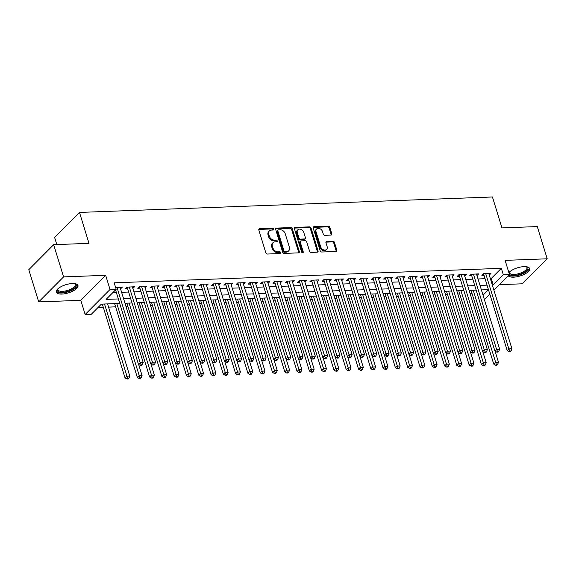 <?xml version="1.0" encoding="UTF-8"?>
<svg xmlns="http://www.w3.org/2000/svg" width="576" height="576" viewBox="0 0 576 576"><rect width="100%" height="100%" fill="white"/><g stroke="black" fill="none" stroke-linecap="round" stroke-linejoin="round"><path stroke-width="0.86" d="M273.586 229.111A1.001 0.756 44.8 0 0 272.462 228.262L259.646 228.737A1.426 1.08 44.8 0 0 258.833 230.047L265.831 252.814A1.426 1.08 44.8 0 0 267.43 254.03L280.246 253.555A1.001 0.756 44.8 0 0 279.706 251.784L278.042 251.849A4.572 3.456 44.8 0 1 272.938 247.946L272.354 246.046A4.572 3.456 44.8 0 1 272.974 242.676A4.572 3.456 44.8 0 1 274.968 241.855L276.631 241.79A1.001 0.756 44.8 0 0 276.084 240.019L274.428 240.084A4.572 3.456 44.8 0 1 269.323 236.182L268.733 234.281A4.572 3.456 44.8 0 1 269.352 230.918A4.572 3.456 44.8 0 1 271.354 230.09L273.01 230.033A1.001 0.756 44.8 0 0 273.586 229.111M272.952 230.033A1.001 0.756 44.8 0 0 271.793 228.938L258.977 229.414A1.426 1.08 44.8 0 0 258.79 229.435M280.188 253.555A1.001 0.756 44.8 0 0 279.029 252.461L277.373 252.518L278.042 251.849M276.574 241.798A1.001 0.756 44.8 0 0 275.414 240.696L273.751 240.761L274.428 240.084M508.226 275.789A11.354 4.284 162.9 0 0 513.547 277.171A11.354 4.284 162.9 0 0 524.894 274.003A11.354 4.284 162.9 0 0 529.646 268.56A11.354 4.284 162.9 0 0 524.03 266.623A11.354 4.284 162.9 0 0 508.874 272.614M72.36 283.529A11.354 4.284 162.9 0 0 61.013 286.697A11.354 4.284 162.9 0 0 56.268 292.14A11.354 4.284 162.9 0 0 61.877 294.07A11.354 4.284 162.9 0 0 73.224 290.902A11.354 4.284 162.9 0 0 77.976 285.458A11.354 4.284 162.9 0 0 72.36 283.529M330.977 235.087A1.426 1.08 44.8 0 0 331.79 233.777L329.825 227.39A1.426 1.08 44.8 0 0 328.234 226.174L313.992 226.706A1.426 1.08 44.8 0 0 313.178 228.017L320.184 250.783A1.426 1.08 44.8 0 0 321.775 252L336.01 251.467A1.426 1.08 44.8 0 0 336.83 250.157L334.454 242.446A1.426 1.08 44.8 0 0 332.863 241.222L326.765 241.452A1.426 1.08 44.8 0 0 325.951 242.762L327.125 246.586A3.823 2.887 44.8 0 1 326.614 249.401A3.823 2.887 44.8 0 1 323.338 249.768A3.823 2.887 44.8 0 1 320.674 246.83L316.066 231.84A3.823 2.887 44.8 0 1 316.577 229.025A3.823 2.887 44.8 0 1 319.853 228.658A3.823 2.887 44.8 0 1 322.517 231.602L323.287 234.101A1.426 1.08 44.8 0 0 324.878 235.318L330.977 235.087M490.32 278.503L491.256 278.467L501.336 268.33L503.323 274.774L509.465 274.543L493.913 290.189M53.662 244.678L63.576 276.89L38.707 301.903L28.8 269.69L53.662 244.678L88.999 243.353L79.488 212.429L492.444 196.978L501.955 227.902L537.293 226.584L547.2 258.797L505.109 260.366L509.465 274.543M38.707 301.903L80.806 300.326L105.667 275.314L63.576 276.89M105.667 275.314L110.03 289.49L116.172 289.26L106.092 299.398L118.346 298.937M501.336 268.33L114.192 282.816L116.172 289.26M292.306 228.794A1.426 1.08 44.8 0 0 290.714 227.578L276.48 228.11A1.426 1.08 44.8 0 0 275.659 229.421L282.665 252.187A1.426 1.08 44.8 0 0 284.256 253.404L298.49 252.871A1.426 1.08 44.8 0 0 299.311 251.561L292.306 228.794L291.636 229.471A1.426 1.08 44.8 0 0 290.038 228.254L275.803 228.787A1.426 1.08 44.8 0 0 275.623 228.809M295.236 227.405L309.47 226.872A1.426 1.08 44.8 0 1 311.069 228.096L318.067 250.862A1.426 1.08 44.8 0 1 317.254 252.173L311.162 252.396A1.426 1.08 44.8 0 1 309.564 251.179L306.727 241.942A1.426 1.08 44.8 0 0 305.129 240.725L301.09 240.876A1.426 1.08 44.8 0 0 300.269 242.186L303.228 251.798A1.001 0.756 44.8 0 1 301.536 251.863L294.415 228.715A1.426 1.08 44.8 0 1 295.236 227.405L294.566 228.082L308.801 227.549L309.47 226.872M499.406 284.659L522.338 283.802L547.2 258.797M120.564 288.907L122.227 287.237L115.625 287.482M132.854 288.446L134.518 286.776L127.051 287.143A1.454 1.102 44.8 0 1 127.296 287.626L150.761 363.91L152.446 362.218L129.29 286.97M145.145 287.986L146.808 286.315L139.435 286.589L137.75 288.281L139.903 288.202M157.435 287.525L159.098 285.854L151.632 286.222A1.454 1.102 44.8 0 1 151.877 286.711L175.342 362.988L177.026 361.296L153.871 286.049M169.726 287.064L171.389 285.394L163.922 285.761M182.016 286.603L183.679 284.933L176.306 285.214L174.622 286.898L176.774 286.819M194.306 286.15L195.97 284.472L188.503 284.839M206.597 285.689L208.26 284.018L200.887 284.292L199.202 285.984L201.355 285.898M218.887 285.228L220.55 283.558L213.084 283.925A1.454 1.102 44.8 0 1 213.329 284.407L236.794 360.691L238.471 358.999L215.323 283.752M231.178 284.767L232.841 283.097L225.374 283.464M243.468 284.306L245.131 282.636L237.751 282.91L236.074 284.602L238.226 284.522M255.758 283.846L257.422 282.175L249.955 282.542M268.049 283.385L269.712 281.714L262.332 281.988L260.654 283.68L262.807 283.601M280.339 282.924L282.002 281.254L274.622 281.534L272.945 283.219L275.098 283.14M292.63 282.47L294.293 280.793L286.826 281.16M304.92 282.01L306.583 280.339L299.203 280.613L297.526 282.305L299.678 282.218M317.21 281.549L318.874 279.878L311.407 280.246A1.454 1.102 44.8 0 1 311.652 280.728L335.117 357.012L336.794 355.32L313.646 280.073M329.501 281.088L331.164 279.418L323.784 279.691L322.106 281.383L324.259 281.304M341.791 280.627L343.454 278.957L336.074 279.23L334.397 280.922L336.55 280.843M354.082 280.166L355.745 278.496L348.278 278.863M366.372 279.706L368.035 278.035L360.655 278.309L358.978 280.001L361.13 279.922M378.662 279.245L380.326 277.574L372.859 277.942A1.454 1.102 44.8 0 1 373.104 278.431L396.569 354.708L398.246 353.023L375.098 277.769M390.953 278.791L392.616 277.114L385.236 277.394L383.558 279.079L385.711 279M403.243 278.33L404.906 276.66L397.526 276.934L395.849 278.626L398.002 278.539M415.534 277.87L417.197 276.199L409.73 276.566M427.824 277.409L429.487 275.738L422.107 276.012L420.43 277.704L422.582 277.625M440.114 276.948L441.778 275.278L434.311 275.645A1.454 1.102 44.8 0 1 434.556 276.134L458.021 352.411L459.698 350.719L436.55 275.472M452.405 276.487L454.068 274.817L446.688 275.09L445.01 276.782L447.163 276.703M464.695 276.026L466.358 274.356L458.978 274.637L457.301 276.322L459.454 276.242M476.986 275.566L478.649 273.895L471.182 274.262M112.824 292.63L116.359 292.5M121.608 292.298L128.65 292.039M133.898 291.838L140.94 291.578M146.189 291.384L153.23 291.118M158.479 290.923L165.521 290.657M170.77 290.462L177.811 290.196M183.06 290.002L190.102 289.735M195.35 289.541L202.392 289.282M207.641 289.08L214.682 288.821M219.931 288.619L226.973 288.36M232.222 288.158L239.263 287.899M244.512 287.705L251.554 287.438M256.802 287.244L263.844 286.978M269.093 286.783L276.134 286.517M281.383 286.322L288.425 286.056M293.674 285.862L300.715 285.602M305.964 285.401L313.006 285.142M318.254 284.94L325.296 284.681M330.545 284.486L337.586 284.22M342.835 284.026L349.877 283.759M355.126 283.565L362.167 283.298M367.416 283.104L374.458 282.838M379.706 282.643L386.748 282.377M391.997 282.182L399.038 281.923M404.287 281.722L411.329 281.462M416.578 281.261L423.619 281.002M428.868 280.807L435.91 280.541M441.158 280.346L448.2 280.08M453.449 279.886L460.49 279.619M465.739 279.425L472.781 279.158M478.03 278.964L485.071 278.698M127.145 287.05L125.46 288.742L127.613 288.662M151.726 286.128L150.041 287.82L152.194 287.741M164.016 285.667L162.331 287.359L164.484 287.28M188.597 284.753L186.912 286.438L189.065 286.358M213.178 283.831L211.493 285.523L213.646 285.444M225.468 283.37L223.783 285.062L225.936 284.983M250.042 282.449L248.364 284.141L250.517 284.062M286.913 281.074L285.235 282.758L287.388 282.679M311.494 280.152L309.816 281.844L311.969 281.765M348.365 278.77L346.687 280.462L348.84 280.382M372.946 277.855L371.268 279.54L373.421 279.461M409.817 276.473L408.139 278.165L410.292 278.086M434.398 275.551L432.72 277.243L434.873 277.164M471.269 274.176L469.591 275.861L471.744 275.782M489.276 275.112L490.939 273.434L483.559 273.715L481.882 275.4L484.034 275.321M98.042 307.498L103.32 307.303M108.562 307.109L115.61 306.842M125.964 306.454L127.901 306.382M138.254 305.993L140.191 305.921M150.545 305.539L152.474 305.46M162.835 305.078L164.765 305.006M175.126 304.618L177.055 304.546M187.416 304.157L189.346 304.085M199.706 303.696L201.636 303.624M211.997 303.235L213.926 303.163M224.287 302.774L226.217 302.702M236.578 302.314L238.507 302.242M248.868 301.86L250.798 301.781M261.158 301.399L263.088 301.327M273.449 300.938L275.378 300.866M285.739 300.478L287.669 300.406M298.03 300.017L299.959 299.945M310.32 299.556L312.25 299.484M322.61 299.095L324.54 299.023M334.901 298.634L336.83 298.562M347.191 298.181L349.121 298.102M359.482 297.72L361.411 297.648M371.772 297.259L373.702 297.187M384.062 296.798L385.992 296.726M396.353 296.338L398.282 296.266M408.643 295.877L410.573 295.805M420.934 295.416L422.863 295.344M433.224 294.955L435.154 294.883M445.514 294.502L447.444 294.422M457.805 294.041L459.734 293.969M470.095 293.58L472.025 293.508M79.488 212.429L54.619 237.442L56.808 244.562M489.859 294.264L484.366 299.563M119.729 303.444L101.39 304.128L91.31 314.266L85.162 314.496L110.03 289.49M80.806 300.326L85.162 314.496M492.3 284.947L493.243 284.911L503.323 274.774M123.588 298.742L130.637 298.483M135.878 298.282L142.927 298.022M148.169 297.821L155.218 297.562M160.459 297.367L167.508 297.101M172.75 296.906L179.798 296.64M185.04 296.446L192.089 296.179M197.33 295.985L204.379 295.718M209.621 295.524L216.662 295.258M221.911 295.063L228.953 294.804M234.202 294.602L241.243 294.343M246.492 294.142L253.534 293.882M258.782 293.688L265.824 293.422M271.073 293.227L278.114 292.961M283.363 292.766L290.405 292.5M295.654 292.306L302.695 292.039M307.944 291.845L314.986 291.578M320.234 291.384L327.276 291.125M332.525 290.923L339.566 290.664M344.815 290.462L351.857 290.203M357.106 290.009L364.147 289.742M369.396 289.548L376.438 289.282M381.686 289.087L388.728 288.821M393.977 288.626L401.018 288.36M406.267 288.166L413.309 287.899M418.558 287.705L425.599 287.446M430.848 287.244L437.89 286.985M443.138 286.783L450.18 286.524M455.429 286.33L462.47 286.063M467.719 285.869L474.761 285.602M480.01 285.408L487.051 285.142M488.441 289.649L481.399 289.908M476.15 290.11L469.109 290.369M463.86 290.563L456.818 290.83M451.57 291.024L444.528 291.29M439.279 291.485L432.238 291.751M426.989 291.946L419.947 292.212M414.698 292.406L407.657 292.673M402.408 292.867L395.366 293.126M390.118 293.328L383.076 293.587M377.827 293.789L370.786 294.048M365.537 294.242L358.495 294.509M353.246 294.703L346.205 294.97M340.956 295.164L333.914 295.43M328.666 295.625L321.624 295.891M316.375 296.086L309.334 296.352M304.085 296.546L297.043 296.806M291.794 297.007L284.753 297.266M279.504 297.468L272.462 297.727M267.214 297.922L260.172 298.188M254.923 298.382L247.882 298.649M242.633 298.843L235.591 299.11M230.342 299.304L223.301 299.57M218.052 299.765L211.01 300.031M205.762 300.226L198.72 300.485M193.471 300.686L186.43 300.946M181.181 301.147L174.139 301.406M168.89 301.601L161.849 301.867M156.6 302.062L149.558 302.328M144.31 302.522L137.268 302.789M132.019 302.983L124.978 303.25M483.019 295.193L488.462 289.721M491.256 278.467L493.243 284.911M269.352 230.918L268.682 231.588A4.572 3.456 44.8 0 0 268.063 234.958L268.733 234.281M273.751 240.761A4.572 3.456 44.8 0 1 268.646 236.858L268.063 234.958M272.974 242.676L272.297 243.353A4.572 3.456 44.8 0 0 271.685 246.722L272.354 246.046M277.373 252.518A4.572 3.456 44.8 0 1 272.268 248.616L271.685 246.722M298.678 252.85A1.426 1.08 44.8 0 0 298.642 252.238L291.636 229.471M278.345 229.831A1.001 0.756 44.8 0 0 277.776 230.746L283.925 250.733A1.001 0.756 44.8 0 0 285.041 251.582L286.79 251.518A4.572 3.456 44.8 0 0 288.785 250.697A4.572 3.456 44.8 0 0 289.404 247.327L285.206 233.669A4.572 3.456 44.8 0 0 280.094 229.766L278.345 229.831M277.913 230.011L277.236 230.688A1.001 0.756 44.8 0 0 277.106 231.422L277.776 230.746M288.785 250.697L288.115 251.374A4.572 3.456 44.8 0 1 286.121 252.194L284.371 252.259A1.001 0.756 44.8 0 1 283.255 251.41L277.106 231.422M317.441 252.144A1.426 1.08 44.8 0 0 317.398 251.532L310.392 228.773A1.426 1.08 44.8 0 0 308.801 227.549M300.463 241.135L299.794 241.812A1.426 1.08 44.8 0 0 299.599 242.863L302.558 252.475L303.228 251.798M303.775 232.366A3.823 2.887 44.8 0 0 301.111 229.428A3.823 2.887 44.8 0 0 297.842 229.788A3.823 2.887 44.8 0 0 297.324 232.603L298.951 237.888A1.426 1.08 44.8 0 0 300.542 239.105L304.582 238.954A1.426 1.08 44.8 0 0 305.402 237.643L303.775 232.366M297.842 229.788L297.166 230.465A3.823 2.887 44.8 0 0 296.654 233.28L297.324 232.603M305.208 238.694L304.538 239.371A1.426 1.08 44.8 0 1 303.912 239.63L299.873 239.782A1.426 1.08 44.8 0 1 298.274 238.565L296.654 233.28M316.577 229.025L315.907 229.702A3.823 2.887 44.8 0 0 315.389 232.517L316.066 231.84M326.614 249.401L325.937 250.078A3.823 2.887 44.8 0 1 322.668 250.445A3.823 2.887 44.8 0 1 320.004 247.507L315.389 232.517M336.197 251.446A1.426 1.08 44.8 0 0 336.161 250.834L333.785 243.115A1.426 1.08 44.8 0 0 332.186 241.898L326.095 242.129A1.426 1.08 44.8 0 0 325.915 242.15M331.157 235.066A1.426 1.08 44.8 0 0 331.121 234.454L329.155 228.067A1.426 1.08 44.8 0 0 327.557 226.85L313.322 227.383A1.426 1.08 44.8 0 0 313.135 227.405M102.326 304.092L125.028 377.885L126.713 376.2L129.787 376.085L107.575 303.898M104.508 304.013L127.642 378.346L126.972 379.022L128.203 378.972L128.873 378.302L127.642 378.346M129.787 376.085L128.873 378.302M126.972 379.022L125.028 377.885M115.553 289.879L138.47 364.37L140.155 362.678L117 287.431M141.084 364.824L140.414 365.501L141.638 365.458L142.315 364.781L141.084 364.824L140.155 362.678L143.222 362.563L120.074 287.316M138.47 364.37L140.414 365.501M142.315 364.781L143.222 362.563M74.808 283.63A9.828 3.708 -17.1 0 1 74.938 283.68A9.828 3.708 -17.1 0 1 73.606 288.677A9.828 3.708 -17.1 0 1 62.266 292.327A9.828 3.708 -17.1 0 1 57.78 288.958A9.828 3.708 -17.1 0 1 57.859 288.842M57.989 288.727A9.101 3.434 162.9 0 0 57.91 289.8A9.101 3.434 162.9 0 0 62.402 291.348A9.101 3.434 162.9 0 0 71.496 288.806A9.101 3.434 162.9 0 0 75.298 284.45A9.101 3.434 162.9 0 0 74.628 283.608M56.203 291.478A11.282 4.255 162.9 0 0 61.596 293.004A11.282 4.255 162.9 0 0 77.659 284.875M509.033 273.125A9.828 3.708 -17.1 0 1 509.45 272.059A9.828 3.708 -17.1 0 1 509.53 271.944M526.478 266.731A9.828 3.708 -17.1 0 1 526.608 266.782A9.828 3.708 -17.1 0 1 527.926 268.315A9.828 3.708 -17.1 0 1 519.912 274.298A9.828 3.708 -17.1 0 1 509.393 274.306M509.659 271.829A9.101 3.434 162.9 0 0 509.522 272.585A9.101 3.434 162.9 0 0 509.58 272.894A9.101 3.434 162.9 0 0 518.882 273.622A9.101 3.434 162.9 0 0 527.026 267.862A9.101 3.434 162.9 0 0 526.968 267.545A9.101 3.434 162.9 0 0 526.298 266.71M508.687 275.328A11.282 4.255 162.9 0 0 520.956 274.529A11.282 4.255 162.9 0 0 529.33 267.977M114.617 303.631L137.318 377.424L139.003 375.739L142.078 375.624L138.643 364.471M116.798 303.552L139.932 377.885L139.262 378.562L140.494 378.518L141.163 377.842L139.932 377.885M142.078 375.624L141.163 377.842M139.262 378.562L137.318 377.424M126.907 303.178L149.609 376.97L151.294 375.278L154.368 375.163L150.934 364.01M129.089 303.091L152.222 377.424L151.553 378.101L152.784 378.058L153.454 377.381L152.222 377.424M154.368 375.163L153.454 377.381M151.553 378.101L149.609 376.97M139.198 302.717L161.899 376.51L163.584 374.818L166.658 374.702L163.224 363.55M141.372 302.63L164.513 376.963L163.843 377.64L165.074 377.597L165.744 376.92L164.513 376.963M166.658 374.702L165.744 376.92M163.843 377.64L161.899 376.51M151.488 302.256L174.19 376.049L175.874 374.357L178.949 374.242L175.514 363.089M153.662 302.177L176.803 376.502L176.134 377.179L177.365 377.136L178.034 376.459L176.803 376.502M178.949 374.242L178.034 376.459M176.134 377.179L174.19 376.049M153.374 364.363L152.705 365.04L153.929 364.997L154.606 364.32L153.374 364.363L152.446 362.218L155.513 362.102L132.365 286.855M150.761 363.91L152.705 365.04M154.606 364.32L155.513 362.102M140.191 286.56L139.586 287.172L163.051 363.449L164.736 361.757L141.581 286.51M165.665 363.91L164.995 364.579L166.219 364.536L166.896 363.859L165.665 363.91L164.736 361.757L167.803 361.642L144.655 286.394M139.586 287.172A1.454 1.102 44.8 0 0 139.349 286.69L139.342 286.682M163.051 363.449L164.995 364.579M166.896 363.859L167.803 361.642M177.955 363.449L177.286 364.126L178.51 364.075L179.186 363.398L177.955 363.449L177.026 361.296L180.094 361.181L156.946 285.934M175.342 362.988L177.286 364.126M179.186 363.398L180.094 361.181M164.772 285.646L164.167 286.25L187.632 362.527L189.31 360.842L166.162 285.588M190.246 362.988L189.576 363.665L190.8 363.614L191.477 362.938L190.246 362.988L189.31 360.842L192.384 360.727L169.236 285.473M164.167 286.25A1.454 1.102 44.8 0 0 163.93 285.768M187.632 362.527L189.576 363.665M191.477 362.938L192.384 360.727M163.778 301.795L186.48 375.588L188.165 373.896L191.239 373.781L187.805 362.628M165.953 301.716L189.094 376.049L188.424 376.718L189.655 376.675L190.325 375.998L189.094 376.049M191.239 373.781L190.325 375.998M188.424 376.718L186.48 375.588M177.062 285.185L176.458 285.79L199.922 362.066L201.6 360.382L178.452 285.127M202.536 362.527L201.866 363.204L203.09 363.154L203.767 362.484L202.536 362.527L201.6 360.382L204.674 360.266L181.526 285.012M176.458 285.79A1.454 1.102 44.8 0 0 176.22 285.314L176.321 285.214M199.922 362.066L201.866 363.204M203.767 362.484L204.674 360.266M176.069 301.334L198.77 375.127L200.455 373.435L203.53 373.32L200.095 362.167M178.243 301.255L201.384 375.588L200.714 376.265L201.946 376.214L202.615 375.538L201.384 375.588M203.53 373.32L202.615 375.538M200.714 376.265L198.77 375.127M189.353 284.724L188.748 285.329L212.213 361.613L213.89 359.921L190.742 284.674M214.826 362.066L214.157 362.743L215.381 362.7L216.058 362.023L214.826 362.066L213.89 359.921L216.965 359.806L193.817 284.558M188.748 285.329A1.454 1.102 44.8 0 0 188.51 284.854M212.213 361.613L214.157 362.743M216.058 362.023L216.965 359.806M188.359 300.874L211.061 374.666L212.746 372.982L215.813 372.866L212.386 361.706M190.534 300.794L213.674 375.127L213.005 375.804L214.236 375.754L214.906 375.077L213.674 375.127M215.813 372.866L214.906 375.077M213.005 375.804L211.061 374.666M201.643 284.263L201.038 284.868L224.503 361.152L226.181 359.46L203.033 284.213M227.117 361.606L226.447 362.282L227.671 362.239L228.348 361.562L227.117 361.606L226.181 359.46L229.255 359.345L206.107 284.098M201.038 284.868A1.454 1.102 44.8 0 0 200.801 284.393L200.794 284.378M224.503 361.152L226.447 362.282M228.348 361.562L229.255 359.345M200.65 300.413L223.351 374.206L225.036 372.521L228.103 372.406L224.676 361.253M202.824 300.334L225.965 374.666L225.295 375.343L226.526 375.293L227.196 374.623L225.965 374.666M228.103 372.406L227.196 374.623M225.295 375.343L223.351 374.206M239.407 361.145L238.738 361.822L239.962 361.778L240.638 361.102L239.407 361.145L238.471 358.999L241.546 358.884L218.398 283.637M236.794 360.691L238.738 361.822M240.638 361.102L241.546 358.884M212.94 299.959L235.642 373.752L237.326 372.06L240.394 371.945L236.966 360.792M215.114 299.873L238.255 374.206L237.586 374.882L238.817 374.839L239.486 374.162L238.255 374.206M240.394 371.945L239.486 374.162M237.586 374.882L235.642 373.752M225.23 299.498L247.932 373.291L249.617 371.599L252.684 371.484L249.257 360.331M227.405 299.412L250.546 373.745L249.876 374.422L251.107 374.378L251.777 373.702L250.546 373.745M252.684 371.484L251.777 373.702M249.876 374.422L247.932 373.291M237.521 299.038L260.222 372.83L261.907 371.138L264.974 371.023L261.547 359.87M239.695 298.951L262.836 373.284L262.166 373.961L263.398 373.918L264.067 373.241L262.836 373.284M264.974 371.023L264.067 373.241M262.166 373.961L260.222 372.83M249.811 298.577L272.513 372.37L274.198 370.678L277.265 370.562L273.838 359.41M251.986 298.498L275.126 372.823L274.457 373.5L275.688 373.457L276.358 372.78L275.126 372.823M277.265 370.562L276.358 372.78M274.457 373.5L272.513 372.37M262.102 298.116L284.803 371.909L286.488 370.217L289.555 370.102L286.128 358.949M264.276 298.037L287.417 372.37L286.747 373.039L287.978 372.996L288.648 372.319L287.417 372.37M289.555 370.102L288.648 372.319M286.747 373.039L284.803 371.909M274.392 297.655L297.094 371.448L298.778 369.756L301.846 369.641L298.418 358.488M276.566 297.576L299.707 371.909L299.038 372.586L300.269 372.535L300.938 371.858L299.707 371.909M301.846 369.641L300.938 371.858M299.038 372.586L297.094 371.448M286.682 297.194L309.384 370.987L311.069 369.302L314.136 369.187L310.709 358.027M288.857 297.115L311.998 371.448L311.328 372.125L312.559 372.074L313.229 371.398L311.998 371.448M314.136 369.187L313.229 371.398M311.328 372.125L309.384 370.987M298.973 296.734L321.674 370.526L323.359 368.842L326.426 368.726L322.999 357.574M301.147 296.654L324.288 370.987L323.618 371.664L324.85 371.614L325.519 370.944L324.288 370.987M326.426 368.726L325.519 370.944M323.618 371.664L321.674 370.526M311.263 296.28L333.965 370.073L335.65 368.381L338.717 368.266L335.29 357.113M313.438 296.194L336.578 370.526L335.909 371.203L337.14 371.16L337.81 370.483L336.578 370.526M338.717 368.266L337.81 370.483M335.909 371.203L333.965 370.073M323.554 295.819L346.255 369.612L347.94 367.92L351.007 367.805L347.58 356.652M325.728 295.733L348.869 370.066L348.199 370.742L349.43 370.699L350.1 370.022L348.869 370.066M351.007 367.805L350.1 370.022M348.199 370.742L346.255 369.612M335.844 295.358L358.546 369.151L360.23 367.459L363.298 367.344L359.87 356.191M338.018 295.272L361.159 369.605L360.49 370.282L361.721 370.238L362.39 369.562L361.159 369.605M363.298 367.344L362.39 369.562M360.49 370.282L358.546 369.151M348.134 294.898L370.836 368.69L372.521 366.998L375.588 366.883L372.161 355.73M350.309 294.818L373.45 369.144L372.78 369.821L374.011 369.778L374.681 369.101L373.45 369.144M375.588 366.883L374.681 369.101M372.78 369.821L370.836 368.69M226.224 283.342L225.619 283.946L249.084 360.23L250.762 358.538L227.614 283.291M251.698 360.684L251.028 361.361L252.252 361.318L252.929 360.641L251.698 360.684L250.762 358.538L253.836 358.423L230.688 283.176M225.619 283.946A1.454 1.102 44.8 0 0 225.382 283.471M249.084 360.23L251.028 361.361M252.929 360.641L253.836 358.423M238.514 282.881L237.91 283.493L261.374 359.77L263.052 358.078L239.904 282.83M263.988 360.23L263.318 360.9L264.542 360.857L265.219 360.18L263.988 360.23L263.052 358.078L266.126 357.962L242.978 282.715M237.91 283.493A1.454 1.102 44.8 0 0 237.672 283.01L237.773 282.91M261.374 359.77L263.318 360.9M265.219 360.18L266.126 357.962M250.805 282.42L250.2 283.032L273.665 359.309L275.342 357.617L252.194 282.37M276.278 359.77L275.609 360.446L276.833 360.396L277.51 359.719L276.278 359.77L275.342 357.617L278.417 357.502L255.269 282.254M250.2 283.032A1.454 1.102 44.8 0 0 249.962 282.55M273.665 359.309L275.609 360.446M277.51 359.719L278.417 357.502M263.095 281.966L262.49 282.571L285.955 358.848L287.633 357.163L264.485 281.909M288.569 359.309L287.899 359.986L289.123 359.935L289.8 359.258L288.569 359.309L287.633 357.163L290.707 357.048L267.559 281.794M262.49 282.571A1.454 1.102 44.8 0 0 262.253 282.089L262.354 281.988M285.955 358.848L287.899 359.986M289.8 359.258L290.707 357.048M275.386 281.506L274.781 282.11L298.246 358.387L299.923 356.702L276.775 281.448M300.859 358.848L300.19 359.525L301.414 359.474L302.09 358.805L300.859 358.848L299.923 356.702L302.998 356.587L279.85 281.333M274.781 282.11A1.454 1.102 44.8 0 0 274.543 281.635L274.644 281.534M298.246 358.387L300.19 359.525M302.09 358.805L302.998 356.587M287.676 281.045L287.071 281.65L310.536 357.934L312.214 356.242L289.066 280.994M313.15 358.387L312.48 359.064L313.704 359.021L314.381 358.344L313.15 358.387L312.214 356.242L315.288 356.126L292.14 280.879M287.071 281.65A1.454 1.102 44.8 0 0 286.834 281.174M310.536 357.934L312.48 359.064M314.381 358.344L315.288 356.126M299.966 280.584L299.362 281.189L322.826 357.473L324.504 355.781L301.356 280.534M325.44 357.926L324.77 358.603L325.994 358.56L326.671 357.883L325.44 357.926L324.504 355.781L327.578 355.666L304.43 280.418M299.362 281.189A1.454 1.102 44.8 0 0 299.124 280.714L299.117 280.699M322.826 357.473L324.77 358.603M326.671 357.883L327.578 355.666M337.73 357.466L337.061 358.142L338.285 358.099L338.962 357.422L337.73 357.466L336.794 355.32L339.869 355.205L316.721 279.958M335.117 357.012L337.061 358.142M338.962 357.422L339.869 355.205M324.547 279.662L323.942 280.267L347.407 356.551L349.085 354.859L325.937 279.612M350.021 357.005L349.351 357.682L350.575 357.638L351.252 356.962L350.021 357.005L349.085 354.859L352.159 354.744L329.011 279.497M323.942 280.267A1.454 1.102 44.8 0 0 323.705 279.792L323.806 279.691M347.407 356.551L349.351 357.682M351.252 356.962L352.159 354.744M336.838 279.202L336.233 279.814L359.698 356.09L361.375 354.398L338.227 279.151M362.311 356.551L361.642 357.221L362.866 357.178L363.542 356.501L362.311 356.551L361.375 354.398L364.45 354.283L341.302 279.036M336.233 279.814A1.454 1.102 44.8 0 0 335.995 279.331L336.096 279.23M359.698 356.09L361.642 357.221M363.542 356.501L364.45 354.283M349.128 278.741L348.523 279.353L371.988 355.63L373.666 353.938L350.518 278.69M374.602 356.09L373.932 356.767L375.156 356.717L375.833 356.04L374.602 356.09L373.666 353.938L376.74 353.83L353.592 278.575M348.523 279.353A1.454 1.102 44.8 0 0 348.286 278.87M371.988 355.63L373.932 356.767M375.833 356.04L376.74 353.83M361.418 278.287L360.814 278.892L384.278 355.169L385.956 353.484L362.808 278.23M386.892 355.63L386.222 356.306L387.446 356.256L388.123 355.579L386.892 355.63L385.956 353.484L389.03 353.369L365.882 278.114M360.814 278.892A1.454 1.102 44.8 0 0 360.576 278.417L360.569 278.402M384.278 355.169L386.222 356.306M388.123 355.579L389.03 353.369M360.425 294.437L383.126 368.23L384.811 366.538L387.878 366.422L384.451 355.27M362.599 294.358L385.74 368.69L385.07 369.36L386.302 369.317L386.971 368.64L385.74 368.69M387.878 366.422L386.971 368.64M385.07 369.36L383.126 368.23M372.715 293.976L395.417 367.769L397.102 366.077L400.169 365.962L396.742 354.809M374.89 293.897L398.03 368.23L397.361 368.906L398.592 368.856L399.262 368.179L398.03 368.23M400.169 365.962L399.262 368.179M397.361 368.906L395.417 367.769M385.006 293.515L407.707 367.308L409.392 365.623L412.459 365.508L409.032 354.348M387.18 293.436L410.321 367.769L409.651 368.446L410.882 368.395L411.552 367.718L410.321 367.769M412.459 365.508L411.552 367.718M409.651 368.446L407.707 367.308M397.296 293.054L419.998 366.847L421.682 365.162L424.75 365.047L421.322 353.894M399.47 292.975L422.611 367.308L421.942 367.985L423.173 367.934L423.842 367.265L422.611 367.308M424.75 365.047L423.842 367.265M421.942 367.985L419.998 366.847M399.182 355.169L398.513 355.846L399.737 355.795L400.414 355.126L399.182 355.169L398.246 353.023L401.321 352.908L378.173 277.654M396.569 354.708L398.513 355.846M400.414 355.126L401.321 352.908M385.999 277.366L385.394 277.97L408.859 354.254L410.537 352.562L387.389 277.315M411.473 354.708L410.803 355.385L412.027 355.342L412.704 354.665L411.473 354.708L410.537 352.562L413.611 352.447L390.463 277.2M385.394 277.97A1.454 1.102 44.8 0 0 385.157 277.495L385.258 277.394M408.859 354.254L410.803 355.385M412.704 354.665L413.611 352.447M398.29 276.905L397.685 277.51L421.15 353.794L422.827 352.102L399.679 276.854M423.763 354.247L423.094 354.924L424.318 354.881L424.994 354.204L423.763 354.247L422.827 352.102L425.902 351.986L402.754 276.739M397.685 277.51A1.454 1.102 44.8 0 0 397.447 277.034L397.548 276.934M421.15 353.794L423.094 354.924M424.994 354.204L425.902 351.986M410.58 276.444L409.975 277.049L433.44 353.333L435.118 351.641L411.97 276.394M436.054 353.786L435.384 354.463L436.608 354.42L437.285 353.743L436.054 353.786L435.118 351.641L438.192 351.526L415.044 276.278M409.975 277.049A1.454 1.102 44.8 0 0 409.738 276.574M433.44 353.333L435.384 354.463M437.285 353.743L438.192 351.526M409.586 292.601L432.288 366.394L433.973 364.702L437.04 364.586L433.613 353.434M411.761 292.514L434.902 366.847L434.232 367.524L435.463 367.481L436.133 366.804L434.902 366.847M437.04 364.586L436.133 366.804M434.232 367.524L432.288 366.394M422.87 275.983L422.266 276.588L445.73 352.872L447.408 351.18L424.26 275.933M448.344 353.326L447.674 354.002L448.898 353.959L449.575 353.282L448.344 353.326L447.408 351.18L450.482 351.065L427.334 275.818M422.266 276.588A1.454 1.102 44.8 0 0 422.028 276.113L422.129 276.012M445.73 352.872L447.674 354.002M449.575 353.282L450.482 351.065M421.877 292.14L444.578 365.933L446.263 364.241L449.33 364.126L445.903 352.973M424.051 292.054L447.192 366.386L446.522 367.063L447.754 367.02L448.423 366.343L447.192 366.386M449.33 364.126L448.423 366.343M446.522 367.063L444.578 365.933M460.634 352.872L459.965 353.549L461.189 353.498L461.866 352.822L460.634 352.872L459.698 350.719L462.773 350.604L439.625 275.357M458.021 352.411L459.965 353.549M461.866 352.822L462.773 350.604M434.167 291.679L456.869 365.472L458.554 363.78L461.621 363.665L458.194 352.512M436.342 291.593L459.482 365.926L458.813 366.602L460.044 366.559L460.714 365.882L459.482 365.926M461.621 363.665L460.714 365.882M458.813 366.602L456.869 365.472M447.451 275.062L446.846 275.674L470.311 351.95L471.989 350.258L448.841 275.011M472.925 352.411L472.255 353.088L473.479 353.038L474.156 352.361L472.925 352.411L471.989 350.258L475.063 350.15L451.915 274.896M446.846 275.674A1.454 1.102 44.8 0 0 446.609 275.191L446.71 275.09M470.311 351.95L472.255 353.088M474.156 352.361L475.063 350.15M446.458 291.218L469.159 365.011L470.844 363.319L473.911 363.204L470.484 352.051M448.632 291.139L471.773 365.465L471.103 366.142L472.334 366.098L473.004 365.422L471.773 365.465M473.911 363.204L473.004 365.422M471.103 366.142L469.159 365.011M459.742 274.608L459.137 275.213L482.602 351.49L484.279 349.805L461.131 274.55M485.215 351.95L484.546 352.627L485.77 352.577L486.446 351.9L485.215 351.95L484.279 349.805L487.354 349.69L464.206 274.435M459.137 275.213A1.454 1.102 44.8 0 0 458.899 274.738L458.892 274.723M482.602 351.49L484.546 352.627M486.446 351.9L487.354 349.69M458.748 290.758L481.45 364.55L483.134 362.858L486.202 362.743L482.774 351.59M460.922 290.678L484.063 365.011L483.394 365.681L484.625 365.638L485.294 364.961L484.063 365.011M486.202 362.743L485.294 364.961M483.394 365.681L481.45 364.55M472.025 274.147L471.427 274.752L494.892 351.029L496.57 349.344L473.422 274.09M497.506 351.49L496.836 352.166L498.06 352.116L498.737 351.446L497.506 351.49L496.57 349.344L499.644 349.229L476.496 273.974M471.427 274.752A1.454 1.102 44.8 0 0 471.19 274.277M494.892 351.029L496.836 352.166M498.737 351.446L499.644 349.229M471.038 290.297L493.74 364.09L495.425 362.398L498.492 362.282L495.065 351.13M473.213 290.218L496.354 364.55L495.684 365.227L496.915 365.177L497.585 364.5L496.354 364.55M498.492 362.282L497.585 364.5M495.684 365.227L493.74 364.09M484.315 273.686L483.718 274.291L507.182 350.575L508.86 348.883L485.712 273.636M509.796 351.029L509.126 351.706L510.35 351.662L511.027 350.986L509.796 351.029L508.86 348.883L511.934 348.768L488.786 273.521M483.718 274.291A1.454 1.102 44.8 0 0 483.48 273.816L483.581 273.715M507.182 350.575L509.126 351.706M511.027 350.986L511.934 348.768M271.793 228.938L272.462 228.262M279.029 252.461L279.706 251.784M275.414 240.696L276.084 240.019M268.646 236.858L269.323 236.182M272.268 248.616L272.938 247.946M258.977 229.414L259.646 228.737M298.642 252.238L299.311 251.561M275.803 228.787L276.48 228.11M290.038 228.254L290.714 227.578M283.255 251.41L283.925 250.733M284.371 252.259L285.041 251.582M286.121 252.194L286.79 251.518M310.392 228.773L311.069 228.096M317.398 251.532L318.067 250.862M299.599 242.863L300.269 242.186M298.274 238.565L298.951 237.888M299.873 239.782L300.542 239.105M303.912 239.63L304.582 238.954M320.004 247.507L320.674 246.83M326.095 242.129L326.765 241.452M332.186 241.898L332.863 241.222M333.785 243.115L334.454 242.446M336.161 250.834L336.83 250.157M313.322 227.383L313.992 226.706M327.557 226.85L328.234 226.174M329.155 228.067L329.825 227.39M331.121 234.454L331.79 233.777M127.901 287.021L127.296 287.626M152.482 286.099L151.877 286.711M213.934 283.802L213.329 284.407M312.257 280.123L311.652 280.728M373.709 277.826L373.104 278.431M435.161 275.522L434.556 276.134"/></g></svg>
